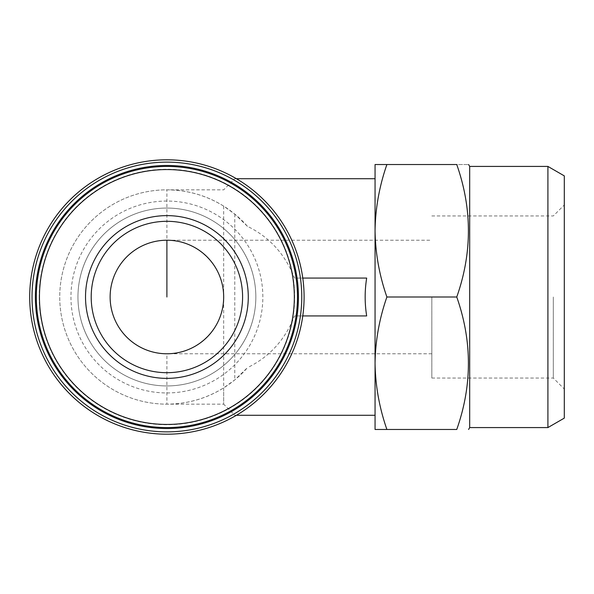 <?xml version="1.0" encoding="UTF-8"?>
<svg xmlns="http://www.w3.org/2000/svg" width="594" height="594" viewBox="0 0 594 594"><rect width="100%" height="100%" fill="white"/><g stroke="black" fill="none" stroke-linecap="round" stroke-linejoin="round"><path stroke-width="0.45" stroke-dasharray="2.97 2.23" d="M431.831 297L431.831 378.051L431.831 297M431.831 353.772L166.899 353.772A56.772 56.772 0 0 1 110.128 297A56.772 56.772 0 0 1 166.899 240.228C197.245 239.59 224.309 266.654 223.671 297C224.309 327.346 197.245 354.41 166.899 353.772L166.899 404.158C187.34 404.024 206.259 398.596 223.671 387.882L234.786 379.908L247.468 367.649A107.158 107.158 0 0 1 92.798 374.406A107.158 107.158 0 0 1 92.798 219.594A107.158 107.158 0 0 1 247.468 226.351C269.453 237.036 285.15 254.277 294.557 278.074L302.784 278.074A137.199 137.199 0 0 0 157.41 160.128A137.199 137.199 0 0 0 29.7 297A137.199 137.199 0 0 0 157.41 433.872A137.199 137.199 0 0 0 302.784 315.926L294.557 315.926C285.202 339.671 269.505 356.912 247.468 367.649M375.059 429.469L386.894 429.469C379.336 407.84 375.393 385.758 375.059 363.231L375.059 429.469M375.059 363.231C375.401 340.718 379.343 318.644 386.894 297C379.336 275.371 375.393 253.296 375.059 230.769L375.059 363.231L375.059 230.769C375.401 208.256 379.343 186.174 386.894 164.531L375.059 164.531L375.059 230.769M247.468 226.351L234.786 214.092L223.671 206.118C206.259 195.404 187.34 189.976 166.899 189.842A107.158 107.158 0 0 0 59.742 297A107.158 107.158 0 0 0 166.899 404.158L223.671 404.158L223.671 387.882M302.784 278.074C304.529 290.689 304.529 303.311 302.784 315.926M35.38 297A131.519 131.519 0 0 0 232.662 410.899A131.519 131.519 0 0 0 232.662 183.101A131.519 131.519 0 0 0 35.38 297M39.159 297A127.74 127.74 0 0 0 230.769 407.625A127.74 127.74 0 0 0 230.769 186.375A127.74 127.74 0 0 0 39.159 297M77.955 297A88.944 88.944 0 0 0 211.367 374.027A88.944 88.944 0 0 0 211.367 219.973A88.944 88.944 0 0 0 77.955 297A88.944 88.944 0 0 0 211.367 374.027A88.944 88.944 0 0 0 211.367 219.973A88.944 88.944 0 0 0 77.955 297A88.944 88.944 0 0 0 211.367 374.027A88.944 88.944 0 0 0 211.367 219.973A88.944 88.944 0 0 0 77.955 297M36.323 297A130.576 130.576 0 0 0 232.187 410.083A130.576 130.576 0 0 0 232.187 183.917A130.576 130.576 0 0 0 36.323 297M234.786 214.092L234.786 379.908M223.671 206.118L223.671 404.158L234.786 415.273L236.427 415.273M375.059 178.727L375.059 415.273M366.676 278.074L294.557 278.074M366.676 315.926L294.557 315.926M386.894 297L456.756 297C472.289 341.06 472.289 385.216 456.756 429.469L386.894 429.469M386.894 164.531L456.756 164.531C472.275 164.531 472.275 164.531 456.756 164.531C472.289 208.591 472.289 252.747 456.756 297M564.3 175.883L564.3 418.117M564.3 297L564.3 389.048L564.3 297M547.913 166.424L547.913 427.576M469.683 166.424L469.683 427.576M553.304 297L553.304 378.051L553.304 297M91.201 297A75.698 75.698 0 0 0 204.744 362.555A75.698 75.698 0 0 0 204.744 231.445A75.698 75.698 0 0 0 91.201 297M236.427 178.727L234.786 178.727L223.671 189.842L166.899 189.842L166.899 297M70.953 297A95.946 95.946 0 0 0 214.872 380.093A95.946 95.946 0 0 0 214.872 213.907A95.946 95.946 0 0 0 70.953 297M166.899 240.228L431.831 240.228M431.831 378.051L553.304 378.051L564.3 389.048M431.831 215.949L553.304 215.949L564.3 204.952"/><path stroke-width="0.89" d="M386.894 297C379.336 318.629 375.393 340.704 375.059 363.231L375.059 230.769C375.401 253.282 379.343 275.356 386.894 297L456.756 297C472.289 252.94 472.289 208.784 456.756 164.531C472.275 164.531 472.275 164.531 456.756 164.531L386.894 164.531C379.336 186.16 375.393 208.242 375.059 230.769L375.059 164.531L386.894 164.531M375.059 363.231C375.401 385.744 379.343 407.826 386.894 429.469L375.059 429.469L375.059 363.231L375.059 415.273L236.427 415.273M29.7 297A137.199 137.199 0 0 0 235.499 415.815A137.199 137.199 0 0 0 235.499 178.185A137.199 137.199 0 0 0 29.7 297M32.024 297A134.875 134.875 0 0 0 234.333 413.803A134.875 134.875 0 0 0 234.333 180.197A134.875 134.875 0 0 0 32.024 297M35.38 297A131.519 131.519 0 0 0 232.662 410.899A131.519 131.519 0 0 0 232.662 183.101A131.519 131.519 0 0 0 35.38 297M36.323 297A130.576 130.576 0 0 0 232.187 410.083A130.576 130.576 0 0 0 232.187 183.917A130.576 130.576 0 0 0 36.323 297A130.576 130.576 0 0 0 232.187 410.083A130.576 130.576 0 0 0 232.187 183.917A130.576 130.576 0 0 0 36.323 297M85.529 297A81.371 81.371 0 0 0 207.588 367.471A81.371 81.371 0 0 0 207.588 226.529A81.371 81.371 0 0 0 85.529 297M375.059 230.769L375.059 178.727L236.427 178.727M302.784 315.926L366.676 315.926C364.657 303.311 364.657 290.689 366.676 278.074L302.784 278.074M386.894 429.469L456.756 429.469C472.275 429.469 472.275 429.469 456.756 429.469C472.275 429.469 472.275 429.469 456.756 429.469C472.289 385.409 472.289 341.253 456.756 297M547.913 166.424L547.913 427.576L564.3 418.117L564.3 175.883L547.913 166.424L469.683 166.424L468.584 164.531M547.913 427.576L469.683 427.576L469.683 166.424M110.128 297A56.772 56.772 0 0 0 195.285 346.168A56.772 56.772 0 0 0 195.285 247.832A56.772 56.772 0 0 0 110.128 297M91.201 297A75.698 75.698 0 0 0 204.744 362.555A75.698 75.698 0 0 0 204.744 231.445A75.698 75.698 0 0 0 91.201 297A75.698 75.698 0 0 0 204.744 362.555A75.698 75.698 0 0 0 204.744 231.445A75.698 75.698 0 0 0 91.201 297M166.899 297L166.899 240.228M39.449 297A127.45 127.45 0 0 0 230.621 407.373A127.45 127.45 0 0 0 230.621 186.627A127.45 127.45 0 0 0 39.449 297M469.683 427.576L468.584 429.469"/></g></svg>
